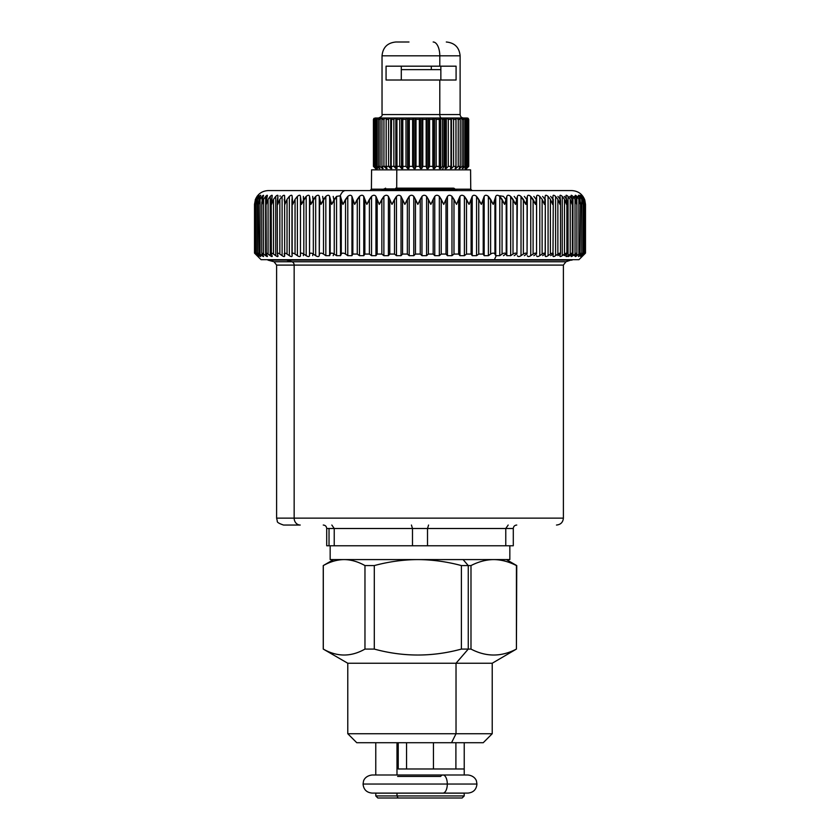 <?xml version="1.0" encoding="UTF-8"?>
<svg xmlns="http://www.w3.org/2000/svg" width="840" height="840" viewBox="0 0 840 840"><rect width="100%" height="100%" fill="white"/><g stroke="black" fill="none" stroke-linecap="round" stroke-linejoin="round"><path stroke-width="1.26" d="M436.159 119.395L435.12 118.01L440.654 118.01L440.654 168.462L439.394 168.462L439.394 118.01L439.299 119.395L436.159 119.395L439.299 119.395L439.299 166.383L439.362 118.01L439.394 168.462L439.299 166.383L436.159 166.383L436.159 119.395L435.12 118.01L436.159 119.395L436.159 166.383L434.584 168.462L434.584 118.01L433.262 118.01L434.584 118.01L434.584 168.462L433.262 168.462L433.262 118.01L433.262 168.462L432.842 119.395L432.842 166.383L429.566 166.383L429.566 119.395L432.842 119.395L433.125 118.01L428.253 118.01L429.566 119.395L429.566 166.383L428.253 168.462L428.253 118.01L426.888 118.01L428.253 118.01L428.253 168.462L426.888 168.462L426.888 118.01L426.888 168.462L426.153 166.383L426.153 119.395L426.153 166.383L422.804 166.383L422.804 119.395L426.153 119.395L426.636 118.01L421.774 118.01L422.804 119.395L422.804 166.383L421.774 168.462L421.774 118.01L420.389 118.01L421.774 118.01L421.774 168.462L420.389 168.462L420.389 118.01L420.389 168.462L419.349 166.383L419.349 119.395L419.349 166.383L416.01 166.383L416.01 119.395L419.349 119.395L420.042 118.01L415.275 118.01L416.01 119.395L416.01 166.383L415.275 168.462L415.275 118.01L413.899 118.01L415.275 118.01L415.275 168.462L413.899 168.462L413.899 118.01L413.899 168.462L412.587 166.383L412.587 119.395L412.587 166.383L409.311 166.383L409.311 119.395L412.587 119.395L413.459 118.01L408.891 118.01L408.891 168.462L408.891 118.01L407.568 118.01L408.891 118.01L408.891 168.462L407.568 168.462L407.568 118.01L405.993 119.395L407.568 118.01L407.568 168.462L405.993 166.383L405.993 119.395L402.854 119.395L405.993 119.395L405.993 166.383L402.854 166.383L402.791 118.01L402.759 168.462L402.759 118.01L401.51 118.01L402.759 118.01L402.759 168.462L401.51 168.462L401.51 118.01L398.885 118.01L401.51 118.01L401.51 168.462L399.714 166.383L399.714 119.395L399.714 166.383L396.774 166.383L396.774 119.395L399.714 119.395L400.901 118.01L395.84 118.01L396.921 118.01L397.005 168.462L395.84 168.462L395.84 118.01L395.178 118.01L395.84 118.01L395.84 168.462L393.866 166.383L393.866 119.395L393.866 166.383L391.178 166.383L391.178 119.395L393.866 119.395L395.178 118.01L390.695 118.01L391.556 118.01L391.178 166.383L391.734 168.462L390.695 168.462L390.695 118.01L389.981 118.01L390.695 118.01L390.695 168.462L388.563 166.383L388.563 119.395L388.563 166.383L386.201 166.383L386.201 119.395L388.563 119.395L389.981 118.01L386.159 118.01L386.778 118.01L386.201 119.395L386.201 166.383L387.062 168.462L386.159 168.462L386.159 118.01L385.413 118.01L386.159 118.01L386.159 168.462L383.933 166.383L383.933 119.395L383.933 166.383L381.927 166.383L381.927 119.395L383.933 119.395L385.413 118.01L381.581 118.01L382.704 118.01L381.927 119.395L381.927 166.383L383.093 168.462L382.337 168.462L382.337 167.129L382.337 168.462L380.058 166.383L380.058 119.395L380.058 166.383L378.452 166.383L378.452 119.395L380.058 119.395L381.581 118.01L377.517 118.01L379.407 118.01L378.452 119.395L378.452 166.383L379.88 168.462L377.013 166.383L377.013 119.395L377.013 166.383L375.848 166.383L375.848 119.395L377.013 119.395L378.546 118.01L376.961 118.01L375.848 119.395L375.848 166.383L377.517 168.462L374.871 166.383L374.871 119.395L374.871 166.383L374.157 166.383L374.157 119.395L377.129 118.01L375.406 118.01L374.157 119.395L374.157 166.383L376.036 168.462L373.663 166.383L373.663 119.395L373.433 166.383L373.433 119.395L375.837 118.01L373.433 119.395L373.433 166.383L375.469 168.462L373.433 166.383L375.837 168.462L374.157 166.383L377.129 168.462L375.848 166.383L377.013 166.383L379.312 168.462L378.452 166.383L380.058 166.383L382.337 168.462L383.093 168.462L381.927 166.383L383.933 166.383L386.159 168.462L387.062 168.462L386.201 166.383L388.563 166.383L390.695 168.462L391.734 168.462L391.178 166.383L393.866 166.383L395.84 168.462L397.005 168.462L396.774 166.383L399.714 166.383L401.51 168.462L402.759 168.462L402.854 166.383L405.993 166.383L407.568 168.462L408.891 168.462L409.311 166.383L412.587 166.383L413.899 168.462L415.275 168.462L416.01 166.383L419.349 166.383L420.389 168.462L421.774 168.462L422.804 166.383L426.153 166.383L426.888 168.462L428.253 168.462L429.566 166.383L432.842 166.383L433.262 168.462L434.584 168.462L436.159 166.383L439.299 166.383L439.394 168.462L440.654 168.462L442.449 166.383L445.389 166.383L445.147 168.462L446.313 168.462L448.298 166.383L450.975 166.383L450.419 168.462L451.469 168.462L453.59 166.383L455.963 166.383L455.091 168.462L458.22 166.383L460.226 166.383L459.07 168.462L462.094 166.383L463.701 166.383L462.273 168.462L465.14 166.383L466.316 166.383L465.034 168.462L467.995 166.383L466.316 168.462L468.731 166.383L465.308 169.848L396.784 169.848L470.579 169.848L470.747 189.2L455.06 189.2L470.747 189.2L472.132 190.575M396.701 188.16L396.784 169.848L396.701 188.16M370.031 190.575L371.406 189.2L383.754 189.2L371.406 189.2L371.574 169.848L396.784 169.848M443.94 166.383L442.281 169.848L443.94 166.383L442.449 166.383L440.654 168.462L440.654 118.01L442.449 119.395L442.449 166.383L442.449 119.395L443.94 119.395L443.94 166.383L443.94 119.395L445.389 119.395L445.389 166.383L443.94 166.383M466.683 168.452L468.731 166.383L466.316 168.462L467.995 166.383L465.034 168.462L466.316 166.383L465.14 166.383L462.851 168.462L462.273 168.462L463.701 166.383L462.094 166.383L459.816 168.462L459.07 168.462L460.226 166.383L458.22 166.383L455.994 168.462L455.091 168.462L455.963 166.383L453.59 166.383L451.469 168.462L450.419 168.462L450.975 166.383L448.298 166.383L446.313 168.462L445.147 168.462L445.231 118.01L446.313 118.01L446.313 168.462L446.313 118.01L448.298 119.395L448.298 166.383L448.298 119.395L450.975 119.395L450.975 166.383L450.975 119.395L450.419 118.01L451.469 118.01L451.469 168.462L451.469 118.01L453.59 119.395L453.59 166.383L453.59 119.395L455.963 119.395L455.963 166.383L455.963 119.395L455.385 118.01L455.994 118.01L455.994 168.462L455.994 118.01L458.22 119.395L458.22 166.383L458.22 119.395L460.226 119.395L460.226 166.383L460.226 119.395L459.07 118.01L460.582 118.01L462.094 119.395L462.094 166.383L462.094 119.395L463.701 119.395L463.701 166.383L463.701 119.395L462.756 118.01L465.14 119.395L465.14 166.383L465.14 119.395L466.316 119.395L466.316 166.383L466.316 119.395L465.203 118.01L439.394 118.01L439.299 119.395M396.018 190.575A1.386 0.683 90 0 0 396.627 189.829A1.386 0.683 -90 0 1 396.018 190.575M381.581 118.01L380.058 119.395L378.452 119.395L379.407 118.01L381.581 118.01L380.51 118.419M377.129 118.01L376.036 118.052M426.636 118.01L426.153 119.395L422.804 119.395L422.121 118.01L426.636 118.01L426.153 119.395M459.816 167.129L459.816 168.462L459.816 167.129M462.851 167.633L462.851 168.462L462.851 167.633M467.281 119.395L467.281 166.383L467.281 119.395L467.995 119.395L467.995 166.383L467.995 119.395L466.746 118.01L465.78 118.01L467.281 119.395L465.034 118.01L466.746 118.01L467.995 119.395L467.281 119.395M468.489 119.395L468.731 166.383L468.731 119.395L466.683 118.01L468.489 119.395M466.316 118.01L468.731 119.395M494.445 190.575L345.555 190.575A13.818 6.783 90 0 0 340.242 195.804L336.556 196.382L331.695 204.393L329.627 196.382C328.996 194.911 327.726 194.911 325.826 196.382L320.985 204.393L319.263 196.382C318.78 194.911 317.583 194.911 315.683 196.382L310.884 204.393L309.53 196.382C309.183 194.911 308.07 194.911 306.18 196.382L301.455 204.393L300.468 196.382C300.279 194.911 299.25 194.911 297.392 196.382L295.05 199.343L292.761 204.393L292.152 196.382C292.11 194.911 291.175 194.911 289.349 196.382L287.028 199.343L284.855 204.393L284.623 196.382C284.729 194.911 283.889 194.911 282.104 196.382L279.836 199.343L277.767 204.393L277.925 196.382C278.177 194.911 277.442 194.911 275.719 196.382L273.504 199.343L271.572 204.393L272.097 196.382C272.506 194.911 271.877 194.911 270.228 196.382L268.076 199.343L266.28 204.393L266.301 199.343L267.194 196.382C267.74 194.911 267.225 194.911 265.65 196.382L263.582 199.343L261.944 204.393L262.164 199.343L263.225 196.382C263.907 194.911 263.508 194.911 262.028 196.382L260.064 199.343L258.584 204.393L258.993 199.343L260.222 196.382C261.051 194.911 260.767 194.911 259.382 196.382L257.523 199.343L256.211 204.393L256.83 199.343L258.206 196.382C259.161 194.911 259.003 194.911 257.723 196.382L255.98 199.343L254.846 204.393L255.665 199.343L257.187 196.382C258.269 194.911 258.227 194.911 257.061 196.382L255.224 199.962C257.586 194.04 261.954 190.911 268.317 190.575L571.683 190.575C578.046 190.911 582.414 194.04 584.776 199.962L585.49 204.393L584.482 199.343L582.824 196.76L584.482 199.343L585.49 204.309L585.49 253.113M375.837 118.01L373.832 118.419M402.791 118.01L407.043 118.01L402.791 118.01L407.043 118.01L402.791 118.01L402.854 119.395L402.791 118.01L407.043 118.01M439.394 118.01L435.12 118.01M465.034 118.01L465.78 118.01M463.617 118.01L465.203 118.01L466.316 119.395L465.14 119.395L463.617 118.01M441.452 118.01A3.455 1.659 90 0 1 439.793 114.555A3.455 1.659 -90 0 0 441.452 118.01L445.147 118.01M400.701 118.01L399.714 119.395L396.774 119.395L396.921 118.01L401.51 118.01M413.899 118.01L409.038 118.01L413.899 118.01L409.038 118.01L413.459 118.01L412.587 119.395L409.311 119.395L409.038 118.01L409.311 119.395M415.275 118.01L420.389 118.01L419.349 119.395L416.01 119.395L415.517 118.01M421.774 118.01L426.888 118.01M428.253 118.01L433.125 118.01L428.253 118.01L433.125 118.01L432.842 119.395L429.566 119.395L428.694 118.01L433.125 118.01L432.842 119.395M442.449 119.395L441.252 118.01L443.279 118.01A1.386 0.662 90 0 1 443.94 119.395L442.449 119.395M375.113 118.01L373.433 119.395L375.113 118.01M374.871 119.395L374.157 119.395L375.406 118.01L376.373 118.01L374.871 119.395M377.013 119.395L375.848 119.395L376.961 118.01L378.546 118.01L377.013 119.395M383.933 119.395L381.927 119.395L382.704 118.01L385.413 118.01L383.933 119.395M388.563 119.395L386.201 119.395L386.778 118.01L389.981 118.01L388.563 119.395M395.178 118.01L393.866 119.395L391.178 119.395L391.556 118.01L395.178 118.01M445.231 118.01L445.389 119.395L443.94 119.395A1.386 0.662 -90 0 0 443.279 118.01L445.231 118.01M450.975 119.395L448.298 119.395L446.975 118.01L450.608 118.01L450.975 119.395M455.385 118.01L455.963 119.395L453.59 119.395L452.172 118.01L455.385 118.01M456.74 118.01L459.459 118.01L460.226 119.395L458.22 119.395L456.74 118.01M462.094 119.395L460.582 118.01L462.756 118.01L463.701 119.395L462.094 119.395M468.332 118.419L467.366 118.01M254.51 204.393L255.454 199.343L254.51 204.309L254.51 253.113M576.88 196.382L576.88 201.296L576.88 196.382L578.886 199.343L580.419 204.393L580.062 199.343L578.897 196.382C578.109 194.911 578.434 194.911 579.852 196.382L581.752 199.343L583.118 204.393L582.561 199.343L581.238 196.382C580.325 194.911 580.524 194.911 581.837 196.382L583.622 199.343L584.808 204.393L584.062 199.343L582.582 196.382L584.062 199.343L584.808 204.393L583.622 199.343L581.837 196.382C580.524 194.911 580.325 194.911 581.238 196.382L582.561 199.343L583.118 204.393L581.752 199.343L579.852 196.382C578.434 194.911 578.109 194.911 578.897 196.382L580.062 199.343L580.419 204.393L578.886 199.343L576.88 196.382C575.369 194.911 574.928 194.911 575.568 196.382L576.576 199.343L576.723 204.393L575.033 199.343L572.943 196.382C571.337 194.911 570.791 194.911 571.284 196.382L572.124 199.343L572.072 204.393L570.224 199.343L568.061 196.382C566.38 194.911 565.719 194.911 566.076 196.382L566.475 204.393L564.501 199.343L562.264 196.382C560.522 194.911 559.755 194.911 559.954 196.382L559.976 204.393L557.875 199.343L555.587 196.382C553.791 194.911 552.92 194.911 552.982 196.382L552.615 204.393L550.4 199.343L548.079 196.382C546.242 194.911 545.275 194.911 545.181 196.382L544.446 204.393L542.125 199.343L539.784 196.382C537.904 194.911 536.855 194.911 536.613 196.382L535.5 204.393L530.744 196.382C528.854 194.911 527.709 194.911 527.321 196.382L525.84 204.393L521.02 196.382C519.12 194.911 517.902 194.911 517.367 196.382L515.529 204.393L510.678 196.382C508.778 194.911 507.497 194.911 506.814 196.382L504.63 204.393L499.779 196.382C497.889 194.911 496.545 194.911 495.726 196.382L493.217 204.393L488.387 196.382C486.528 194.911 485.121 194.911 484.176 196.382L481.341 204.393L476.574 196.382C474.747 194.911 473.298 194.911 472.227 196.382L469.088 204.393L464.405 196.382C462.63 194.911 461.149 194.911 459.953 196.382L456.54 204.393L451.973 196.382C450.251 194.911 448.749 194.911 447.437 196.382L443.762 204.393L439.341 196.382C437.693 194.911 436.159 194.911 434.753 196.382L430.836 204.393L426.584 196.382C425.019 194.911 423.486 194.911 421.974 196.382L417.848 204.393L413.784 196.382C412.314 194.911 410.781 194.911 409.185 196.382L404.87 204.393L401.026 196.382C399.651 194.911 398.129 194.911 396.459 196.382L391.986 204.393L388.395 196.382C387.125 194.911 385.623 194.911 383.88 196.382L379.27 204.393L375.953 196.382C374.798 194.911 373.317 194.911 371.532 196.382L366.818 204.393L363.772 196.382C362.744 194.911 361.305 194.911 359.478 196.382L354.68 204.393L351.95 196.382C351.046 194.911 349.661 194.911 347.792 196.382L342.951 204.393L340.242 195.804A13.818 6.783 -90 0 1 345.555 190.575M456.876 190.575L454.367 188.895A2.069 2.069 -90 0 0 452.77 188.16L395.766 188.16L452.77 188.16A2.069 2.069 90 0 1 454.367 188.895L455.291 189.829L454.367 188.895L384.017 188.895L454.367 188.895L455.144 189.829L383.229 189.829L455.144 189.829A2.069 2.069 -90 0 0 456.74 190.575A2.069 2.069 90 0 1 455.144 189.829L455.291 189.829A2.069 2.069 -90 0 0 456.876 190.575L455.312 189.851M455.448 189.829L457.034 190.575A2.069 2.069 90 0 1 455.448 189.829L455.595 189.829A2.069 2.069 -90 0 0 457.181 190.575L454.671 188.895L455.448 189.829M439.793 114.555L460.12 114.555L439.793 114.555L439.793 80.01L456.089 80.01L456.089 66.181L439.793 66.181L439.793 55.818L460.12 55.818L439.793 55.818L439.793 66.181L386.064 66.181L386.064 80.01L439.793 80.01L439.793 114.555L382.032 114.555L439.793 114.555M505.754 199.343L503.444 196.382L499.758 195.804M333.795 199.343L333.186 196.382M333.186 255.675L333.795 254.069M323.064 199.343L322.633 196.382M312.931 199.343L312.68 196.382M312.68 255.675L312.931 254.069M303.461 199.343L303.387 196.382M303.387 255.675L303.461 254.069M280.046 196.382L280.119 195.815M255.454 254.069C254.205 252.829 254.226 252.829 255.518 254.069C254.226 252.829 254.205 252.829 255.454 254.069L257.061 255.675L255.454 254.069M255.454 199.343L257.061 196.382C258.227 194.911 258.269 194.911 257.187 196.382L255.665 199.343L254.846 204.393L255.98 199.343L255.98 254.069C254.615 252.829 254.51 252.829 255.665 254.069L257.187 255.675C258.29 256.841 258.248 256.841 257.061 255.675L257.187 255.675C258.29 256.841 258.248 256.841 257.061 255.675M258.29 196.256L256.83 199.343L256.211 204.393L257.523 199.343L257.523 254.069C256.043 252.829 255.811 252.829 256.83 254.069L258.206 255.675C259.182 256.841 259.024 256.841 257.723 255.675L255.98 254.069C254.615 252.829 254.51 252.829 255.665 254.069L255.98 199.343L257.723 196.382M254.846 253.124L254.846 204.393M258.206 255.675C259.182 256.841 259.024 256.841 257.723 255.675L256.83 254.069C255.811 252.829 256.043 252.829 257.523 254.069C256.043 252.829 255.811 252.829 256.83 254.069M256.168 203.406L256.211 204.393M259.382 196.382L259.382 198.209L259.382 196.382C260.767 194.911 261.051 194.911 260.222 196.382L258.5 202.881L258.584 204.393L260.064 199.343L260.064 254.069C258.478 252.829 258.122 252.829 258.993 254.069L260.222 255.675C261.062 256.841 260.788 256.841 259.382 255.675L257.523 254.069L257.523 199.343L259.382 196.382M259.382 254.572L259.382 255.675L259.382 254.572M260.222 255.675C261.062 256.841 260.788 256.841 259.382 255.675C260.788 256.841 261.062 256.841 260.222 255.675L258.993 254.069C258.122 252.829 258.478 252.829 260.064 254.069L260.064 199.343L262.028 196.382L262.028 199.909L262.028 196.382M258.5 202.881L258.993 254.069M262.028 253.859L262.028 255.675L260.064 254.069L262.028 255.675L262.028 253.859M263.277 196.256L261.786 202.346L261.944 204.393L263.582 199.343L263.582 254.069C261.901 252.829 261.429 252.829 262.164 254.069L263.592 256.452M261.786 202.346L261.786 253.271L263.225 255.675C263.928 256.841 263.529 256.841 262.028 255.675M265.65 196.382L265.65 255.675L263.582 254.069L263.582 199.343L265.65 196.382L265.65 255.675C267.246 256.841 267.75 256.841 267.194 255.675L267.446 256.358M267.246 196.245L266.038 201.821L266.28 204.393L268.076 199.343L268.076 254.069C266.312 252.829 265.713 252.829 266.301 254.069L267.194 255.675C267.75 256.841 267.246 256.841 265.65 255.675L263.582 254.069C261.901 252.829 261.429 252.829 262.164 254.069M266.038 201.821L266.301 254.069C265.713 252.829 266.312 252.829 268.076 254.069L268.076 199.343L270.228 196.382L270.228 255.675L268.076 254.069L270.228 255.675L270.228 196.382C271.877 194.911 272.506 194.911 272.097 196.382L271.215 201.306L271.572 204.393L273.504 199.343L273.504 254.069C271.667 252.829 270.953 252.829 271.383 254.069L272.265 256.252M272.097 255.675C272.517 256.841 271.897 256.841 270.228 255.675C271.897 256.841 272.517 256.841 272.097 255.675L271.383 254.069C270.953 252.829 271.667 252.829 273.504 254.069L273.504 199.343L275.719 196.382L275.719 255.675L273.504 254.069L275.719 255.675L275.719 196.382C277.442 194.911 278.177 194.911 277.925 196.382L277.284 200.802L277.767 204.393L279.836 199.343L279.836 254.069C277.935 252.829 277.116 252.829 277.379 254.069L278.019 256.137M272.265 195.636L272.097 196.382M271.215 201.306L271.383 254.069M277.925 255.675C278.197 256.841 277.463 256.841 275.719 255.675C277.463 256.841 278.197 256.841 277.925 255.675L277.379 254.069C277.116 252.829 277.935 252.829 279.836 254.069L279.836 199.343L282.104 196.382L282.104 255.675L279.836 254.069L282.104 255.675L282.104 196.382C283.889 194.911 284.729 194.911 284.623 196.382L284.655 256M278.019 195.762L277.925 196.382M277.284 200.802L277.379 254.069M284.623 255.675C284.739 256.841 283.899 256.841 282.104 255.675C283.899 256.841 284.739 256.841 284.623 255.675L284.256 254.069C284.151 252.829 285.075 252.829 287.028 254.069C285.075 252.829 284.151 252.829 284.256 254.069M284.256 199.343L284.855 204.393L287.028 199.343L287.028 254.069L287.028 199.343L289.349 196.382L289.349 255.675L287.028 254.069L289.349 255.675L289.349 196.382C291.175 194.911 292.11 194.911 292.152 196.382L292.163 255.843M292.152 255.675C292.12 256.841 291.186 256.841 289.349 255.675C291.186 256.841 292.12 256.841 292.152 255.675L291.974 254.069C292.026 252.829 293.055 252.829 295.05 254.069C293.055 252.829 292.026 252.829 291.974 254.069M291.974 253.743L291.974 200.277M291.974 199.343L292.761 204.393L295.05 199.343L295.05 254.069L295.05 199.343L297.392 196.382L297.392 255.675L295.05 254.069L297.392 255.675L297.392 196.382C299.25 194.911 300.279 194.911 300.468 196.382L300.468 255.675C300.29 256.841 299.26 256.841 297.392 255.675C299.26 256.841 300.29 256.841 300.468 255.675L300.468 196.382L300.468 255.675L300.479 199.343L301.455 204.393L303.828 199.343L303.828 254.069C301.812 252.829 300.689 252.829 300.479 254.069C300.689 252.829 301.812 252.829 303.828 254.069L303.828 199.343L306.18 196.382L306.18 255.675L303.828 254.069L306.18 255.675L306.18 196.382C308.07 194.911 309.183 194.911 309.53 196.382L309.53 255.675C309.204 256.841 308.091 256.841 306.18 255.675C308.091 256.841 309.204 256.841 309.53 255.675L309.53 196.382L309.53 255.675L309.719 199.343L310.884 204.393L313.331 199.343L313.331 254.069C311.294 252.829 310.096 252.829 309.719 254.069C310.096 252.829 311.294 252.829 313.331 254.069L313.331 199.343L315.683 196.382L315.683 255.675L313.331 254.069L315.683 255.675L315.683 196.382C317.583 194.911 318.78 194.911 319.263 196.382L319.263 255.675C318.791 256.841 317.594 256.841 315.683 255.675C317.594 256.841 318.791 256.841 319.263 255.675L319.263 196.382L319.263 255.675L319.641 199.343L320.985 204.393L323.494 199.343L323.494 254.069C321.457 252.829 320.177 252.829 319.641 254.069C320.177 252.829 321.457 252.829 323.494 254.069L323.494 199.343L325.826 196.382L325.826 255.675L323.494 254.069L325.826 255.675L325.826 196.382C327.726 194.911 328.996 194.911 329.627 196.382L329.627 255.675L325.826 255.675L329.627 255.675L329.627 196.382L330.183 199.343L330.183 254.069L329.627 255.675L330.183 254.069L330.183 199.343L331.695 204.393L334.246 199.343L334.246 254.069C332.22 252.829 330.866 252.829 330.183 254.069C330.866 252.829 332.22 252.829 334.246 254.069L334.246 199.343L336.556 196.382L336.556 255.675L334.246 254.069L336.556 255.675L336.556 196.382L340.242 195.804L340.546 255.675L336.556 255.675L340.546 255.675L340.546 196.382L341.281 199.343L341.281 254.069L340.546 255.675L341.281 254.069L341.281 199.343L342.951 204.393L345.534 199.343L345.534 254.069C343.529 252.829 342.111 252.829 341.281 254.069C342.111 252.829 343.529 252.829 345.534 254.069L345.534 199.343L347.792 196.382L347.792 255.675L345.534 254.069L347.792 255.675L347.792 196.382C349.661 194.911 351.046 194.911 351.95 196.382L351.95 255.675L347.792 255.675L351.95 255.675L351.95 196.382L352.853 199.343L352.853 254.069L351.95 255.675L352.853 254.069L352.853 199.343L354.68 204.393L357.273 199.343L357.273 254.069L352.853 254.069L357.273 254.069L357.273 199.343L359.478 196.382L359.478 255.675L357.273 254.069L359.478 255.675L359.478 196.382C361.305 194.911 362.744 194.911 363.772 196.382L363.772 255.675L359.478 255.675L363.772 255.675L363.772 196.382L364.854 199.343L364.854 254.069L363.772 255.675L364.854 254.069L364.854 199.343L366.818 204.393L369.401 199.343L369.401 254.069L364.854 254.069L369.401 254.069L369.401 199.343L371.532 196.382L371.532 255.675L369.401 254.069L371.532 255.675L371.532 196.382C373.317 194.911 374.798 194.911 375.953 196.382L375.953 255.675L371.532 255.675L375.953 255.675L375.953 196.382L377.181 199.343L377.181 254.069L375.953 255.675L377.181 254.069L377.181 199.343L379.27 204.393L381.843 199.343L381.843 254.069L377.181 254.069L381.843 254.069L381.843 199.343L383.88 196.382L383.88 255.675L381.843 254.069L383.88 255.675L383.88 196.382C385.623 194.911 387.125 194.911 388.395 196.382L388.395 255.675L383.88 255.675L388.395 255.675L388.395 196.382L389.781 199.343L389.781 254.069L388.395 255.675L389.781 254.069L389.781 199.343L391.986 204.393L394.517 199.343L394.517 254.069L389.781 254.069L394.517 254.069L394.517 199.343L396.459 196.382L396.459 255.675L394.517 254.069L396.459 255.675L396.459 196.382C398.129 194.911 399.651 194.911 401.026 196.382L401.026 255.675L396.459 255.675L401.026 255.675L401.026 196.382L404.87 204.393L407.348 199.343L407.348 254.069L402.57 254.069L402.57 199.343L402.57 254.069L401.026 255.675L402.57 254.069L407.348 254.069L407.348 199.343L409.185 196.382L409.185 255.675L407.348 254.069L409.185 255.675L409.185 196.382C410.781 194.911 412.314 194.911 413.784 196.382L413.784 255.675L409.185 255.675L413.784 255.675L413.784 196.382L415.454 199.343L415.454 254.069L413.784 255.675L415.454 254.069L415.454 199.343L417.848 204.393L420.263 199.343L420.263 254.069L415.454 254.069L420.263 254.069L420.263 199.343L421.974 196.382L421.974 255.675L420.263 254.069L421.974 255.675L421.974 196.382C423.486 194.911 425.019 194.911 426.584 196.382L426.584 255.675L421.974 255.675L426.584 255.675L426.584 196.382L428.379 199.343L428.379 254.069L426.584 255.675L428.379 254.069L428.379 199.343L430.836 204.393L433.178 199.343L433.178 254.069L428.379 254.069L433.178 254.069L433.178 199.343L434.753 196.382L434.753 255.675L433.178 254.069L434.753 255.675L434.753 196.382C436.159 194.911 437.693 194.911 439.341 196.382L439.341 255.675L434.753 255.675L439.341 255.675L439.341 196.382L441.242 199.343L441.242 254.069L439.341 255.675L441.242 254.069L441.242 199.343L443.762 204.393L445.998 199.343L445.998 254.069L441.242 254.069L445.998 254.069L445.998 199.343L447.437 196.382L447.437 255.675L445.998 254.069L447.437 255.675L447.437 196.382C448.749 194.911 450.251 194.911 451.973 196.382L451.973 255.675L447.437 255.675L451.973 255.675L451.973 196.382L453.978 199.343L453.978 254.069L451.973 255.675L453.978 254.069L453.978 199.343L456.54 204.393L458.671 199.343L458.671 254.069L453.978 254.069L458.671 254.069L458.671 199.343L459.953 196.382L459.953 255.675L458.671 254.069L459.953 255.675L459.953 196.382C461.149 194.911 462.63 194.911 464.405 196.382L464.405 255.675L459.953 255.675L464.405 255.675L464.405 196.382L466.505 199.343L466.505 254.069L464.405 255.675L466.505 254.069L466.505 199.343L469.088 204.393L471.104 199.343L471.104 254.069L466.505 254.069L471.104 254.069L471.104 199.343L472.227 196.382L472.227 255.675L471.104 254.069L472.227 255.675L472.227 196.382C473.298 194.911 474.747 194.911 476.574 196.382L476.574 255.675L472.227 255.675L476.574 255.675L476.574 196.382L478.748 199.343L478.748 254.069L476.574 255.675L478.748 254.069L478.748 199.343L481.341 204.393L483.21 199.343L483.21 254.069L478.748 254.069L483.21 254.069L483.21 199.343L484.176 196.382L484.176 255.675L483.21 254.069L484.176 255.675L484.176 196.382C485.121 194.911 486.528 194.911 488.387 196.382L488.387 255.675L484.176 255.675L488.387 255.675L488.387 196.382L490.623 199.343L490.623 254.069L488.387 255.675L490.623 254.069L490.623 199.343L493.217 204.393L494.939 199.343L494.939 254.069C494.056 252.829 492.629 252.829 490.623 254.069C492.629 252.829 494.056 252.829 494.939 254.069L494.939 199.343L495.726 196.382L495.726 255.675L494.939 254.069L495.726 255.675L495.726 196.382C496.545 194.911 497.889 194.911 499.779 196.382L499.779 255.675L495.726 255.675L499.779 255.675L499.779 196.382L502.068 199.343L502.068 254.069L499.779 255.675L502.068 254.069L502.068 199.343L504.63 204.393L506.205 199.343L506.205 254.069C505.47 252.829 504.094 252.829 502.068 254.069C504.094 252.829 505.47 252.829 506.205 254.069L506.205 199.343L506.814 196.382L506.814 255.675L506.205 254.069L506.814 255.675L506.814 196.382C507.497 194.911 508.778 194.911 510.678 196.382L510.678 255.675L506.814 255.675L510.678 255.675L510.678 196.382L513.009 199.343L513.009 254.069L510.678 255.675L513.009 254.069L513.009 199.343L515.529 204.393L516.936 199.343L516.936 254.069C516.348 252.829 515.046 252.829 513.009 254.069C515.046 252.829 516.348 252.829 516.936 254.069L517.367 196.382C517.902 194.911 519.12 194.911 521.02 196.382L521.02 255.675C519.11 256.841 517.892 256.841 517.367 255.675C517.892 256.841 519.11 256.841 521.02 255.675L521.02 196.382L523.373 199.343L523.373 254.069L521.02 255.675L523.373 254.069L523.373 199.343L525.84 204.393L527.069 199.343L527.069 254.069C526.638 252.829 525.409 252.829 523.373 254.069C525.409 252.829 526.638 252.829 527.069 254.069L527.321 196.382C527.709 194.911 528.854 194.911 530.744 196.382L530.744 255.675C528.832 256.841 527.698 256.841 527.321 255.675C527.698 256.841 528.832 256.841 530.744 255.675L530.744 196.382L533.096 199.343L533.096 254.069L530.744 255.675L533.096 254.069L533.096 199.343L535.5 204.393L536.539 199.343L536.539 254.069C536.277 252.829 535.122 252.829 533.096 254.069C535.122 252.829 536.277 252.829 536.539 254.069L536.613 196.382C536.855 194.911 537.904 194.911 539.784 196.382L539.784 255.675C537.894 256.841 536.833 256.841 536.613 255.675C536.833 256.841 537.894 256.841 539.784 255.675L539.784 196.382L542.125 199.343L542.125 254.069L539.784 255.675L542.125 254.069L542.125 199.343L544.446 204.393L545.171 196.224M545.181 196.382C545.275 194.911 546.242 194.911 548.079 196.382L548.079 255.675C546.221 256.841 545.255 256.841 545.181 255.675L545.297 199.343M545.297 254.069C545.192 252.829 544.131 252.829 542.125 254.069C544.131 252.829 545.192 252.829 545.297 254.069L545.181 255.675C545.255 256.841 546.221 256.841 548.079 255.675L548.079 196.382L550.4 199.343L550.4 254.069L548.079 255.675L550.4 254.069L550.4 199.343L552.615 204.393L552.951 196.025M545.297 199.952L545.297 253.848M552.982 196.382C552.92 194.911 553.791 194.911 555.587 196.382L555.587 255.675C553.77 256.841 552.909 256.841 552.982 255.675L553.276 199.343M553.276 254.069C553.329 252.829 552.374 252.829 550.4 254.069C552.374 252.829 553.329 252.829 553.276 254.069L552.982 255.675C552.909 256.841 553.77 256.841 555.587 255.675L555.587 196.382L557.875 199.343L557.875 254.069L555.587 255.675L557.875 254.069L557.875 199.343L559.976 204.393L560.511 200.634L559.881 195.815M559.954 196.382C559.755 194.911 560.522 194.911 562.264 196.382L562.264 255.675C560.5 256.841 559.734 256.841 559.954 255.675L560.511 253.638L560.511 200.634M560.438 254.069C560.648 252.829 559.797 252.829 557.875 254.069C559.797 252.829 560.648 252.829 560.438 254.069L559.954 255.675C559.734 256.841 560.5 256.841 562.264 255.675L562.264 196.382L564.501 199.343L564.501 254.069L562.264 255.675L564.501 254.069L564.501 199.343L566.475 204.393L566.874 201.138L565.981 196.056M568.061 196.382L570.224 199.343L570.224 254.069L568.061 255.675L568.061 196.382L568.061 255.675C566.36 256.841 565.698 256.841 566.076 255.675L566.874 253.502L566.874 201.138M566.738 254.069C567.105 252.829 566.36 252.829 564.501 254.069C566.36 252.829 567.105 252.829 566.738 254.069L566.076 255.675C565.698 256.841 566.36 256.841 568.061 255.675L570.224 254.069L570.224 199.343L572.072 204.393L572.355 201.653L571.179 196.088M565.929 256.221L566.076 255.675M571.284 196.382C570.791 194.911 571.337 194.911 572.943 196.382L572.943 255.675C571.316 256.841 570.77 256.841 571.284 255.675L572.355 253.386L572.355 201.653M572.124 254.069C572.649 252.829 572.019 252.829 570.224 254.069C572.019 252.829 572.649 252.829 572.124 254.069L571.284 255.675C570.77 256.841 571.316 256.841 572.943 255.675L572.943 196.382L575.033 199.343L575.033 254.069L572.943 255.675L575.033 254.069L575.033 199.343L576.723 204.393L576.912 202.178L575.442 196.088M571.063 256.326L571.284 255.675M582.939 255.675C581.752 256.841 581.711 256.841 582.813 255.675C581.606 256.841 581.522 256.841 582.582 255.675L584.482 254.069C585.774 252.829 585.795 252.829 584.546 254.069C585.795 252.829 585.774 252.829 584.482 254.069C585.774 252.829 585.795 252.829 584.546 254.069C585.795 252.829 585.774 252.829 584.482 254.069L582.824 255.675C581.606 256.841 581.522 256.841 582.582 255.675L584.062 254.069C585.175 252.829 585.029 252.829 583.622 254.069L583.622 199.343L583.622 254.069L581.837 255.675L581.837 254.951L581.837 255.675C580.503 256.841 580.303 256.841 581.238 255.675L582.561 254.069C583.538 252.829 583.264 252.829 581.752 254.069L581.752 199.343L581.752 254.069L579.852 255.675L579.852 254.363L579.852 255.675C578.413 256.841 578.099 256.841 578.897 255.675L580.062 254.069C580.892 252.829 580.503 252.829 578.886 254.069L578.886 199.343L578.886 254.069L576.88 255.675L576.88 253.47L576.88 255.675C575.348 256.841 574.907 256.841 575.568 255.675L576.912 253.292L576.912 202.178M576.576 254.069C577.259 252.829 576.744 252.829 575.033 254.069C576.744 252.829 577.259 252.829 576.576 254.069L575.568 255.675C574.907 256.841 575.348 256.841 576.88 255.675L578.886 254.069C580.503 252.829 580.892 252.829 580.062 254.069L580.524 202.703M575.243 256.421L575.568 255.675M579.852 255.675C578.413 256.841 578.099 256.841 578.897 255.675C578.099 256.841 578.413 256.841 579.852 255.675L581.752 254.069C583.264 252.829 583.538 252.829 582.561 254.069C583.538 252.829 583.264 252.829 581.752 254.069C583.264 252.829 583.538 252.829 582.561 254.069L581.238 255.675C580.303 256.841 580.503 256.841 581.837 255.675C580.503 256.841 580.303 256.841 581.238 255.675M579.852 196.382L579.852 198.66L579.852 196.382M581.837 196.382L581.837 197.516L581.837 196.382M581.837 255.675L583.622 254.069C585.029 252.829 585.175 252.829 584.062 254.069C585.175 252.829 585.029 252.829 583.622 254.069C585.029 252.829 585.175 252.829 584.062 254.069L582.582 255.675M584.808 204.393L584.829 253.124M582.582 196.382C581.543 194.911 581.626 194.911 582.824 196.382C581.626 194.911 581.543 194.911 582.582 196.382M584.546 199.343L582.939 196.382M581.795 255.675C580.818 256.841 580.976 256.841 582.278 255.675M580.639 196.403L580.619 196.382C579.232 194.911 578.949 194.911 579.779 196.382M578.434 196.938L577.973 196.382M575.243 197.453L574.35 196.382M574.35 255.675L575.243 254.982M571.063 197.935L569.772 196.382M567.903 255.675C567.483 256.841 568.102 256.841 569.772 255.675L571.063 254.709M565.929 198.408L564.28 196.382M564.28 255.675L566.496 254.069M560.165 199.343L557.897 196.382M557.897 255.675L560.165 254.069M552.972 199.343L550.651 196.382M550.651 255.675L552.972 254.069M544.95 199.343L542.609 196.382M542.609 255.675L544.95 254.069M536.172 199.343L533.82 196.382M533.82 255.675L536.172 254.069M526.669 199.343L524.317 196.382M524.317 255.675L526.669 254.069M516.506 199.343L514.174 196.382M514.174 255.675L516.506 254.069M503.444 255.675L505.754 254.069M452.77 188.16L442.743 188.16L452.907 188.16L454.482 188.885A2.069 1.103 -40.4 0 0 454.482 188.885L454.493 188.895A2.069 2.069 -90 0 0 452.907 188.16A2.069 2.069 90 0 1 454.493 188.895L455.301 189.84M454.272 188.674A2.069 1.134 -39.6 0 1 454.671 188.895L455.595 189.829L454.797 188.895A2.069 1.103 -40.4 0 0 454.786 188.885L454.272 188.674M378.578 118.01C381.476 116.749 382.631 115.595 382.032 114.555L382.032 55.818L439.793 55.818A13.818 6.625 -90 0 0 433.167 42A13.818 6.625 90 0 1 439.793 55.818L382.032 55.818C382.851 47.429 387.461 42.819 395.861 42L408.986 42M580.062 254.069L578.897 255.675M584.776 253.848L578.938 259.675L494.382 259.675L496.052 256.106L494.382 259.675L261.062 259.675L255.224 253.848M257.187 255.675L255.665 254.069M255.98 254.069L257.723 255.675M257.523 254.069L259.382 255.675M267.194 255.675L266.301 254.069M442.921 188.16L453.075 188.16A2.069 2.069 90 0 1 454.671 188.895A2.069 2.069 -90 0 0 453.075 188.16L453.212 188.16A2.069 2.069 90 0 1 454.797 188.895L454.797 188.895A2.069 2.069 -90 0 0 453.212 188.16L442.921 188.16M453.233 188.895L454.776 188.874M439.793 80.01L386.064 80.01L386.064 66.181L456.089 66.181L456.089 80.01L439.793 80.01M440.853 80.01L440.853 66.181L440.853 80.01M401.3 66.181L401.3 80.01L401.3 69.647L440.853 69.647L431.298 69.647L431.298 66.181L431.298 69.647L401.3 69.647L401.3 66.181M283.521 525.042L300.227 525.042A6.909 6.069 -90 0 1 294.157 518.133A6.909 6.069 90 0 0 300.227 525.042L283.521 525.042C278.922 523.478 276.854 522.186 277.316 521.168L276.612 518.133L563.388 518.133L294.157 518.133L294.157 265.094L294.157 518.133L276.612 518.133L276.612 265.094L563.388 265.094L294.157 265.094A3.455 3.035 90 0 0 291.911 261.755A3.455 3.035 -90 0 1 294.157 265.094L276.612 265.094L274.05 261.755L565.95 261.755L291.911 261.755L286.587 260.127L291.911 261.755L274.05 261.755L267.971 260.127L572.029 260.127L267.971 259.675L494.382 259.675M516.747 525.042C514.668 525.221 513.513 526.375 513.293 528.496C513.513 526.375 514.668 525.221 516.747 525.042C514.668 525.221 513.513 526.375 513.293 528.496L505.775 528.496L508.179 525.042L505.775 528.496L427.518 528.496L428.568 525.042L427.518 528.496L412.482 528.496L411.432 525.042L412.482 528.496L334.226 528.496L331.821 525.042L334.226 528.496L326.707 528.496C326.487 526.375 325.332 525.221 323.253 525.042C325.332 525.221 326.487 526.375 326.707 528.496C326.487 526.375 325.332 525.221 323.253 525.042C325.332 525.221 326.487 526.375 326.707 528.496L513.293 528.496C513.513 526.375 514.668 525.221 516.747 525.042M513.293 545.769L513.293 528.496L513.293 545.769L505.775 545.769L505.775 528.496L505.775 545.769L427.518 545.769L427.518 528.496L427.518 545.769L412.482 545.769L412.482 528.496L412.482 545.769L334.226 545.769L334.226 528.496L334.226 545.769L329.028 545.769L329.028 528.496L329.028 545.769L326.707 545.769L326.707 528.496L326.707 545.769L513.293 545.769M330.162 545.769L330.162 559.587L330.162 545.769M509.838 559.587L509.838 545.769L509.838 559.587L330.162 559.587L509.838 559.587M516.422 565.572C508.778 561.655 501.207 559.661 493.71 559.587C486.203 559.661 478.632 561.655 470.988 565.572L468.258 565.572L463.092 559.587L468.258 565.572L461.401 565.572C446.744 561.655 432.222 559.661 417.848 559.587C403.463 559.661 388.952 561.655 374.294 565.572L364.969 565.572C357.966 561.655 351.015 559.661 344.137 559.587C337.26 559.661 330.32 561.655 323.306 565.572L323.306 565.572C330.32 561.655 337.26 559.661 344.137 559.587C351.015 559.661 357.966 561.655 364.969 565.572L364.969 649.078C351.089 656.996 337.197 656.996 323.306 649.078L323.306 565.572L323.306 649.078C337.197 657.006 351.089 657.006 364.969 649.078L364.969 565.572L374.294 565.572C388.952 561.655 403.463 559.661 417.848 559.587C432.222 559.661 446.744 561.655 461.401 565.572L470.988 565.572C478.632 561.655 486.203 559.661 493.71 559.587C501.207 559.661 508.778 561.655 516.422 565.572L516.422 649.078L516.422 565.572M375.774 774.995L375.774 742.718L369.6 742.718L451.542 742.718L456.026 733.73L456.026 663.243L468.258 649.078L456.026 663.243L456.026 733.73L451.542 742.718L483.231 742.718L492.219 733.73L456.026 733.73L492.219 733.73L492.219 663.243L456.026 663.243L492.219 663.243L516.422 649.078C501.281 656.996 486.129 656.996 470.988 649.078L470.988 565.572L470.988 649.078L468.258 649.078L468.258 565.572L468.258 649.078L461.401 649.078L461.401 565.572L461.401 649.078C432.358 656.996 403.326 656.996 374.294 649.078L374.294 565.572L374.294 649.078L364.969 649.078L374.294 649.078C403.326 657.006 432.358 657.006 461.401 649.078L470.988 649.078C486.129 657.006 501.281 657.006 516.422 649.078L516.747 565.572L506.384 559.587M456.026 663.243L347.781 663.243L456.026 663.243M456.026 733.73L347.781 733.73L456.026 733.73M451.542 742.718L356.769 742.718L347.781 733.73L347.781 663.243L323.253 649.078L323.253 565.572L333.617 559.587M396.984 742.718L396.984 774.995L396.984 742.718M398.233 768.978L464.226 768.978L464.226 742.718L464.226 768.978L398.233 768.978L398.233 742.718L398.233 768.978M433.451 742.718L433.451 768.978L433.451 742.718M442.953 774.995L372.12 774.995C364.844 775.876 363.468 780.938 363.468 781.379L363.058 784.046L447.3 784.046L363.058 784.046C363.594 789.548 366.618 792.561 372.12 793.097L442.953 793.097A9.051 4.337 -90 0 0 447.3 784.046A9.051 4.337 90 0 1 442.953 793.097L467.88 793.097C473.382 792.561 476.406 789.548 476.942 784.046L476.501 781.284C476.522 780.791 474.884 775.74 467.88 774.995L442.953 774.995A9.051 4.337 90 0 1 447.3 784.046L476.942 784.046L447.3 784.046A9.051 4.337 -90 0 0 442.953 774.995A9.051 4.337 -90 0 0 440.612 776.433L397.635 776.433M455.899 768.978L455.899 742.718L455.899 768.978M406.55 742.718L406.55 768.978L406.55 742.718M396.984 793.159L375.774 793.159L397.026 793.097L396.984 795.932L375.774 795.932L396.984 795.932L396.984 793.159L464.226 793.159L396.984 793.159M464.163 793.097L464.226 795.932L462.157 798L398.066 798L396.984 795.932L464.226 795.932L396.984 795.932L398.066 798L377.843 798L375.774 795.932L375.837 793.097M398.066 798L441.935 798M383.933 166.383L386.159 166.383M388.563 166.383L390.695 166.383M393.866 166.383L395.84 166.383M399.714 166.383L401.51 166.383M376.856 169.848L375.469 168.462M385.602 188.16L381.644 190.575M453.212 188.16L457.181 190.575M446.303 42C454.692 42.819 459.302 47.429 460.12 55.818L460.12 114.555C460.331 116.655 461.475 117.81 463.575 118.01M256.179 253.145L256.179 203.406M583.17 253.166L583.17 203.238M572.029 259.675L565.95 261.755L563.388 265.094L563.388 518.133C562.978 522.322 560.679 524.633 556.479 525.042M464.226 774.995L464.226 742.718"/></g></svg>

